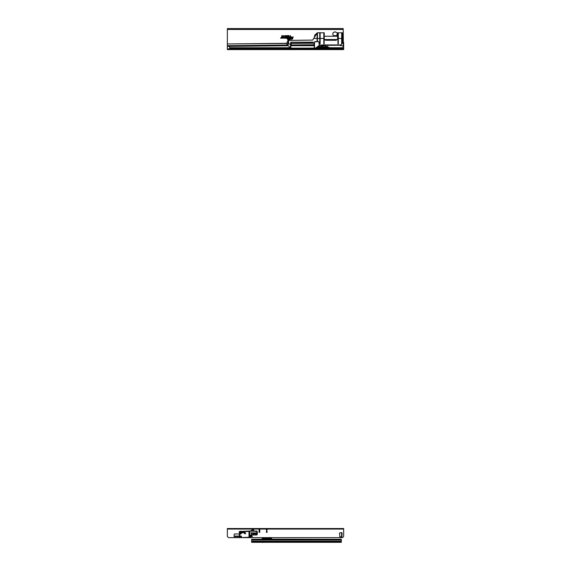 <?xml version="1.0" encoding="UTF-8"?>
<svg xmlns="http://www.w3.org/2000/svg" width="571" height="571" viewBox="0 0 571 571"><rect width="100%" height="100%" fill="white"/><g stroke="black" fill="none" stroke-linecap="round" stroke-linejoin="round"><path stroke-width="0.86" d="M333.293 35.281A2.22 2.22 0 0 1 333.293 32.49A1.171 1.171 0 0 0 334.021 32.319A1.87 1.87 0 0 1 334.549 32.083A0.514 0.514 0 0 1 335.484 32.083A1.87 1.87 0 0 1 336.019 32.319A1.171 1.171 0 0 0 336.747 32.49A2.22 2.22 0 0 1 336.747 35.281A1.171 1.171 0 0 0 336.019 35.459A1.87 1.87 0 0 1 335.484 35.688A0.514 0.514 0 0 1 334.549 35.688A1.87 1.87 0 0 1 334.021 35.459A1.171 1.171 0 0 0 333.293 35.281A1.171 1.171 0 0 1 334.021 35.459M288.248 45.751L227.365 46.394L227.344 45.694L227.351 46.394L227.365 28.55L343.192 28.55L343.307 39.149L343.171 32.797L341.901 32.775L342.065 34.959L341.908 33.039M339.688 45.216L319.232 45.43M314.064 45.48L298.79 45.644M298.112 45.651L292.024 45.716M287.627 45.023L227.358 45.694L227.365 43.96L286.999 43.475M291.724 39.042A0.906 0.906 0 0 0 292.602 38.378L292.966 37.001L292.566 37.822L291.845 37.822L292.431 38.328A0.728 0.728 0 0 1 291.717 38.871L290.289 39.042L291.724 39.078A0.935 0.935 0 0 0 292.63 38.385L292.966 37.001M291.217 37.993L291.338 37.55A0.435 0.435 0 0 0 290.917 37.001L290.339 37.001L290.075 37.993L290.475 37.179L291.167 37.508L291.039 37.993L291.367 37.565A0.471 0.471 0 0 0 290.917 36.972L290.339 37.001M289.104 39.042L289.59 37.55A0.435 0.435 0 0 0 289.169 37.001L289.04 38.928M288.062 38.45L288.305 37.55A0.435 0.435 0 0 0 287.884 37.001L287.863 38.521L287.249 38.692L287.898 39.042M285.764 37.993L286.592 37.993A0.5 0.5 0 0 0 287.092 37.5A0.5 0.5 0 0 0 286.592 37.001L285.243 37.001L285.079 37.622L284.23 37.822L284.822 37.993A0.435 0.435 0 0 0 285.243 37.672L285.379 37.179L286.592 37.179L286.592 37.822L285.707 38.029L286.592 38.029A0.528 0.528 0 0 0 287.12 37.5A0.528 0.528 0 0 0 286.592 36.972L285.243 37.001M282.381 37.993L283.209 37.993A0.5 0.5 0 0 0 283.708 37.5A0.5 0.5 0 0 0 283.209 37.001L281.86 37.001L281.696 37.622L280.846 37.822L281.439 37.993A0.435 0.435 0 0 0 281.86 37.672L281.995 37.179L283.209 37.179L283.209 37.822L282.324 38.029L283.209 38.029A0.528 0.528 0 0 0 283.737 37.5A0.528 0.528 0 0 0 283.209 36.972L281.86 37.001M288.148 36.237L288.305 35.866M292.759 36.972L292.566 37.822M292.545 37.786L291.845 37.822M291.76 38.029L292.516 37.993M292.48 38.029L292.402 38.321A0.699 0.699 0 0 1 291.717 38.842L290.332 38.871M290.246 39.078L291.724 39.078M290.311 36.972L290.075 37.993M290.275 38.029L290.475 37.179M290.496 37.208L291.139 37.5L291.039 37.993M289.126 39.078L289.618 37.565A0.471 0.471 0 0 0 289.169 36.972L288.983 37.001M288.897 37.208L289.39 37.5L289.019 38.892M288.098 38.45L288.334 37.565A0.471 0.471 0 0 0 287.884 36.972L287.698 37.001M287.613 37.208L288.105 37.5L287.863 38.521L287.249 38.692M287.206 38.728L287.82 38.692M285.222 36.972L285.043 37.615L284.23 37.822M284.137 38.029L284.822 38.029A0.471 0.471 0 0 0 285.279 37.679L285.379 37.179M285.4 37.208L286.592 37.208L286.592 37.786L286.1 37.822M286.242 37.672L285.707 38.029M281.838 36.972L281.66 37.615L280.846 37.822M280.761 38.029L281.439 38.029A0.471 0.471 0 0 0 281.896 37.679L281.995 37.179M282.017 37.208L283.209 37.208L283.209 37.786L282.716 37.822M282.859 37.672L282.324 38.029M281.91 35.859L281.91 36.244M282.659 35.98L282.895 35.666L283.002 36.144L282.609 36.144L282.938 35.652L283.03 36.144L282.631 35.966M284.872 35.987L284.693 36.33L284.529 35.823L284.922 35.823L284.708 36.373L284.501 35.823L284.9 36.002M286.728 35.645L286.728 36.323L286.278 35.766L286.207 36.323L286.207 35.645L286.663 36.201L286.763 35.616L286.763 36.351L286.307 35.866L286.171 36.351L286.171 35.616L286.628 36.101L286.763 35.616M287.741 36.251L287.541 35.645L287.777 36.351L287.377 36.351L287.506 35.616L287.777 36.223M288.462 35.645L288.191 36.323L287.834 35.645L288.512 35.616L288.212 36.351L287.784 35.616L288.512 35.616M290.511 35.909L290.089 36.323L290.296 35.623L290.539 36.351L290.304 35.73L290.054 36.351L290.296 35.595L290.539 35.909M292.737 38.414L293.151 36.858L292.673 36.858L292.459 37.679L291.738 37.679L291.61 38.136L292.288 38.293A0.585 0.585 0 0 1 291.717 38.728L290.225 38.728L290.097 39.192L291.724 39.192A1.049 1.049 0 0 0 292.737 38.414L293.194 36.83L291.71 37.643L291.567 38.171L292.259 38.286A0.557 0.557 0 0 1 291.717 38.692L290.196 38.692L290.061 39.221L291.724 39.221A1.078 1.078 0 0 0 292.766 38.421M291.474 37.593A0.585 0.585 0 0 0 290.917 36.858L290.225 36.858L289.882 38.136L290.361 38.136L290.582 37.322L291.032 37.472L290.853 38.136L291.51 37.6A0.614 0.614 0 0 0 290.917 36.83L290.204 36.83L289.847 38.171L290.389 38.171L290.603 37.351L291.003 37.465L290.81 38.171L291.51 37.6M289.19 39.192L289.725 37.593A0.585 0.585 0 0 0 289.169 36.858L288.748 37.322L289.283 37.472L288.933 38.757L290.218 40.37L288.426 38.45L290.054 40.37L312.737 40.091L290.218 40.391M288.683 38.514L288.234 38.378L288.441 37.593A0.585 0.585 0 0 0 287.884 36.858L287.463 37.322L287.998 37.472L287.755 38.378L287.056 38.842L287.898 39.192M286.592 38.136A0.642 0.642 0 0 0 287.234 37.5A0.642 0.642 0 0 0 286.592 36.858L285.129 36.858L283.994 38.136L284.822 38.136A0.585 0.585 0 0 0 285.386 37.707L286.592 37.322L285.486 38.136L286.592 38.171A0.671 0.671 0 0 0 287.263 37.5A0.671 0.671 0 0 0 286.592 36.83L285.107 36.83L283.951 38.171L284.822 38.171A0.614 0.614 0 0 0 285.414 37.715L286.592 37.351L285.429 38.171L286.592 38.171M283.209 38.136A0.642 0.642 0 0 0 283.851 37.5A0.642 0.642 0 0 0 283.209 36.858L281.753 36.858L280.611 38.136L281.439 38.136A0.585 0.585 0 0 0 282.003 37.707L283.209 37.322L282.11 38.136L283.209 38.171A0.671 0.671 0 0 0 283.887 37.5A0.671 0.671 0 0 0 283.209 36.83L281.724 36.83L280.568 38.171L281.439 38.171A0.614 0.614 0 0 0 282.031 37.715L283.209 37.351L282.045 38.171L283.209 38.171M288.955 35.645L288.955 36.323L288.583 36.144L288.99 35.616L288.99 36.351L288.548 36.144L288.99 35.616M285.992 35.645L285.992 36.323L285.6 36.144L286.021 35.616L286.021 36.351L285.536 35.616L286.021 35.616M284.072 36.258L283.908 35.595L284.101 36.273M282.224 35.887L281.838 36.344L281.838 35.645L282.252 35.902L281.81 36.373L281.81 35.616L282.252 35.902M289.212 39.221L289.754 37.6A0.614 0.614 0 0 0 289.169 36.83L288.705 37.351L289.247 37.465L288.912 38.721M288.705 38.528L288.276 38.343L288.476 37.6A0.614 0.614 0 0 0 287.884 36.83L287.427 37.351L287.962 37.465L287.727 38.343L287.02 38.871L287.898 39.221M227.365 43.96L286.992 43.282M324.278 36.23L337.618 36.23L337.647 32.797L337.597 38.814L337.618 36.258L324.278 36.258M321.737 32.775L317.348 32.775L314.778 35.095L314.35 37.301L312.715 40.077L313.7 38.45L317.069 38.45L317.269 33.032L317.476 40.926L317.069 40.926L317.112 33.246L317.476 33.246L317.062 33.246L317.112 34.082M312.929 42.183L290.81 42.19L290.482 48.1L287.363 44.688L287.606 43.917L290.411 44.053L287.356 44.16L287.341 44.724L290.56 48.142L287.341 44.731L287.606 43.91M290.903 42.233L290.882 48.1L290.76 42.233L290.967 45.716L313.957 45.716L314.071 43.239L313.4 42.875M337.597 38.814L337.647 32.797L341.901 32.775M342.586 42.761L343.257 42.804L342.393 43.132L343.242 43.175L343.235 45.523L342.386 45.923L343.285 45.523L343.307 39.149L342.536 39.149L342.443 32.797L343.15 32.797L343.285 39.149L343.25 42.761L342.586 42.761L342.443 32.775M315.949 34.153L314.807 35.102L316.206 34.153M336.497 44.966L332.857 45.059L336.497 44.966M313.343 45.716L314.064 45.644L314.064 44.081M292.038 42.19L291.117 42.19M291.181 42.29L291.174 45.716M298.797 45.709L298.183 45.559M287.884 39.949L287.912 38.471L288.426 38.45L290.054 40.37L288.612 40.37L288.612 43.332L288.198 43.332L288.191 39.035L288.619 39.035L288.569 43.332L288.191 39.035M287.884 40.091L287.912 38.471L287.855 41.519L286.977 42.475L287.02 44.709L287.027 43.831L290.411 44.003M287.912 38.471L288.905 38.749M324.249 32.775L324.278 38.45L324.249 32.775M290.739 44.174L290.882 48.1L290.111 47.935L290.525 48.142L313.558 48.142M314.507 48.1L315.949 48.021L314.507 48.1L314.557 41.861L314.357 48.142M319.289 45.387L315.949 48.021L320.103 45.059L332.872 45.059M339.167 44.966L342.386 45.923L339.16 45.073M313.308 42.34L313.55 43.075M291.153 45.716L291.124 42.29M337.118 39.527L324.742 39.527M337.896 34.082L337.946 43.91L338.31 43.774L338.31 34.082M337.896 33.246L338.31 33.246M341.658 34.082L341.658 43.774L342.065 43.774L341.708 43.91M323.814 33.246L323.814 43.91L324.178 43.774L324.178 34.082M319.724 34.082L319.774 43.91L320.138 43.774L320.138 34.082M287.006 43.824L287.049 42.354L288.241 40.37M313.622 43.239L314.264 43.239L314.343 48.1M314.542 44.174L314.371 48.1M318.946 41.847L319.125 45.473M336.083 44.966L322.686 44.923L319.139 45.459M342.393 43.132L340.78 44.923L322.686 44.923M336.155 40.27L337.44 39.235L336.155 40.248L325.713 40.248L324.478 39.256L325.713 40.27L336.155 40.27M324.278 38.849L324.456 39.271L324.278 38.849M317.348 32.797L313.679 38.443L317.348 32.797L324.228 32.797M319.724 33.246L320.138 33.246M323.786 33.246L324.178 33.246L323.786 33.246M314.157 43.239L314.314 48.1L290.932 48.142M322.722 44.966L340.787 44.966L342.414 43.218L342.4 38.45L342.55 42.804M342.422 43.175L340.78 44.923M342.065 43.218L342.065 34.959M317.433 33.246L317.433 40.926L317.105 38.45M287.905 41.505L287.006 42.475M342.322 32.775L342.058 38.45M288.248 39.82L288.619 39.035L288.569 40.37M342.521 38.45L342.407 32.775M287.955 38.45L287.877 40.37M319.039 45.58L315.585 48.1M314.792 41.626L318.654 41.626L314.535 41.861L314.485 48.1M290.56 48.1L290.439 44.174M329.41 47.5L328.768 47.45A4.44 4.44 0 0 1 329.41 47.5L329.41 47.85M318.789 47.493L318.147 47.45A4.44 4.44 0 0 1 318.789 47.493M326.098 47.85L326.098 48.549L343.192 48.549L343.192 47.85L325.534 47.85L325.556 48.549L324.628 48.549M321.516 47.721L316.17 47.843M290.032 47.843L229.699 47.836L229.699 46.922A0.585 0.585 0 0 0 229.299 46.372M320.816 47.843L320.816 48.549L229.699 48.535L229.699 47.836M322.287 48.549L320.816 48.549M326.098 48.549L325.534 48.549A0.721 0.721 0 0 1 325.027 48.335L324.628 47.964M322.287 47.964L321.887 48.335A0.721 0.721 0 0 1 321.38 48.549L321.359 47.843M227.365 37.443L227.358 42.597A0.699 0.699 0 0 1 227.365 42.575M227.365 36.273L227.365 36.744M343.192 47.85L343.192 45.73M340.188 45.345A1.106 1.106 0 0 0 341.001 45.559M343.656 49.135L343.656 49.606L342.957 49.606L342.957 49.135L343.656 49.135L343.656 42.597L343.656 48.906L227.358 48.899L227.358 46.394L227.358 49.606L227.358 49.135L228.065 49.135L228.065 49.606L227.358 49.606M342.957 49.606L228.065 49.606M342.957 49.135L228.065 49.135M343.656 42.597A0.699 0.699 0 0 0 343.299 41.983M227.358 45.587L227.358 42.597M321.566 47.614L318.789 47.821L319.103 46.479L321.473 46.479M320.952 46.479L320.952 47.065L321.473 47.065L318.946 47.086L319.103 46.479M327.811 46.479L327.968 47.086L325.441 47.086L325.962 47.065L325.962 46.479L327.811 46.479L328.125 47.614L321.709 47.821L321.673 45.723L325.441 45.958L325.441 47.593L325.413 45.894L323.272 45.766L323.207 47.75L325.02 47.75L325.02 47.015L323.243 47.015L323.236 47.821L321.709 47.821M325.441 46.479L325.962 46.479M326.062 46.479L326.062 47.065L327.811 47.065M319.103 47.065L320.852 47.065L320.852 46.479M318.789 47.25L318.946 46.686M327.968 46.686L328.125 47.25M328.125 47.614L325.556 47.821M324.628 47.821L324.628 48.278L322.287 48.278L322.287 47.821M322.287 48.278L324.628 48.278M323.771 47.579L323.736 47.2L323.771 47.579M324.407 47.2L324.628 47.621L324.407 47.2M325.206 47.821L325.427 45.873L325.07 47.015L323.243 47.015L323.257 45.766L321.516 45.951L321.673 47.75M322.165 46.487L322.258 47.657L321.808 47.636L321.58 46.487L322.087 47.022L322.165 46.487M323.272 45.723L322.815 45.723M322.258 47.657L321.808 47.636M321.609 47.343L321.701 46.487M322.258 46.487L322.165 47.022M322.165 47.536L322.18 47.143L321.701 47.343L322.165 47.536L322.165 47.143L321.687 47.343M321.694 45.766L323.222 46.979L321.709 45.723M339.995 542.307L264.145 542.307M262.182 539.274L251.647 539.274L251.647 542.307L259.534 542.307M262.71 542.407L264.03 542.307M251.647 542.307L341.322 542.307L341.322 539.274L271.525 539.138L271.525 539.624L271.525 537.611M261.047 542.307L262.16 542.307M251.647 539.624L341.322 539.624M262.182 538.71L262.182 539.152L262.182 538.71M262.182 537.639L262.182 538.767L271.525 538.738L271.525 539.138L262.232 539.152L262.232 539.624M270.825 537.561L268.092 537.639M262.182 539.624L262.182 538.881M271.475 537.639L271.525 538.16L271.475 537.675L270.825 537.675L271.475 538.574L270.825 538.574L270.825 538.11L262.232 538.132L262.232 537.639M271.525 537.939L271.525 538.41L271.525 537.939M270.518 539.624L271.011 539.624M271.475 539.624L271.475 538.646L270.825 538.574L262.232 538.846M262.653 542.429L262.182 542.4M270.825 538.689L270.825 539.624M266.421 532.336L267.121 532.336L266.421 532.336L266.771 529.417L267.121 532.336M250.212 531.044L252.996 529.438A0.464 0.464 0 0 1 253.695 529.838A0.464 0.464 0 0 1 253.46 530.245L252.096 531.03M238.692 535.948L238.649 536.019A0.464 0.464 0 0 0 239.092 536.747A0.464 0.464 0 0 1 238.649 536.019L238.164 536.019A0.464 0.464 0 0 1 238.086 536.283L237.893 536.554A0.464 0.464 0 0 1 237.243 536.669A0.464 0.464 0 0 1 237.129 536.019L236.651 536.019A0.464 0.464 0 0 1 236.565 536.283L236.38 536.554A0.464 0.464 0 0 1 235.73 536.669A0.464 0.464 0 0 1 235.609 536.019L235.131 536.019A0.464 0.464 0 0 1 235.045 536.283L234.859 536.554A0.464 0.464 0 0 1 234.21 536.669A0.464 0.464 0 0 1 234.096 536.019L234.174 534.413A0.464 0.464 0 0 1 234.638 533.949L239.078 533.949L234.638 533.949A0.464 0.464 0 0 0 234.174 534.413M259.07 529.767L259.769 529.767L259.769 532.336L259.07 532.336L259.07 529.767L259.769 529.767M237.279 528.532L238.45 528.532M281.068 528.532L343.649 528.532L227.358 528.532L227.351 536.469L228.521 537.639L239.399 537.639M230.855 528.532L229.92 528.532M305.706 528.532L304.536 528.532M343.649 528.532L343.649 536.476L342.486 537.639L240.07 537.639M251.761 535.812L251.376 536.469L252.139 536.469L251.761 535.726L251.376 536.469M251.304 536.512L252.139 536.469M252.211 536.512L251.761 535.726M252.275 536.547L251.761 535.655L251.247 536.547L252.339 536.59L251.761 535.577L251.176 536.59L252.339 536.59M341.551 533.557L342.086 533.264L341.901 536.826L339.831 536.826L339.481 532.971L341.901 532.622L342.086 533.264L341.901 532.622M240.27 531.473A0.992 0.992 0 0 1 241.547 531.408M237.893 536.554A0.464 0.464 0 0 1 237.243 536.669A0.464 0.464 0 0 1 237.129 536.019L237.179 535.948M234.859 536.554A0.464 0.464 0 0 1 234.21 536.669A0.464 0.464 0 0 1 234.096 536.019L234.146 535.941M236.38 536.554A0.464 0.464 0 0 1 235.73 536.669A0.464 0.464 0 0 1 235.609 536.019L235.659 535.948M267.121 529.767L266.421 529.767M341.679 533.321L341.551 536.119M249.448 531.044L256.458 531.009A0.821 0.821 0 0 1 257.278 531.822L257.293 534.156A0.821 0.821 0 0 1 256.479 534.977L251.69 535.006A0.821 0.821 0 0 0 250.883 535.826L250.883 536.761A0.821 0.821 0 0 1 250.069 537.582L239.449 537.639L249.02 537.24L248.985 531.401L248.521 531.051L249.777 531.273L249.834 537.232L249.356 537.589L250.069 537.232A0.464 0.464 0 0 0 250.533 536.761L250.526 535.826A1.171 1.171 0 0 1 251.69 534.656L256.479 534.627A0.464 0.464 0 0 0 256.943 534.156L256.929 531.822A0.464 0.464 0 0 0 256.458 531.358L248.985 531.051M240.605 536.512L241.069 535.926L240.605 536.512L240.791 537.211L241.326 537.161L241.069 535.926M253.217 533.778L254.709 533.6L253.217 533.778L252.632 533.314L253.217 533.778L254.759 533.678L255.294 533.3L254.702 532.836L255.294 533.3L254.752 533.55M256.308 534.006L255.951 534.078M256.822 533.771L256.814 532.814L256.779 533.821L255.701 533.828L256.779 533.771L256.772 532.814L255.694 532.822L255.701 533.778L256.779 533.821M255.651 532.822L256.772 532.764L255.694 532.772L255.701 533.828M251.975 533.514L251.918 533.721A0.464 0.464 0 0 1 251.454 533.728L251.476 533.685A0.421 0.421 0 0 0 251.897 533.685L251.918 533.721A0.464 0.464 0 0 1 251.454 533.728L251.476 533.685M252.261 532.843L252.218 533.264L251.097 533.221L251.14 532.8L252.218 532.793L251.14 532.8L251.147 533.221L252.218 533.214L251.097 532.85M248.528 531.401L239.884 531.844L239.913 537.29L239.092 537.297L239.449 537.639L239.399 531.515L248.521 531.051M239.863 531.494L239.063 531.872M253.21 533.021L254.752 533.057L253.21 532.85L252.632 533.314L253.167 533.685M241.447 536.462L241.369 537.211L240.791 537.211M255.216 533.3L254.702 532.836M256.008 534.285L256.008 534.285A0.464 0.464 0 0 0 256.479 534.278A0.464 0.464 0 0 1 256.008 534.285L256.029 534.242A0.421 0.421 0 0 0 256.45 534.242L256.529 534.071M227.344 45.694L227.351 46.394L227.344 45.694M314.064 44.745L291.174 44.981M313.508 43.203L291.181 43.432M313.422 43.003L291.181 43.239M343.192 29.485L227.365 29.485M314.385 37.236L314.807 35.102M338.296 38.45L341.665 38.45M341.701 33.246L342.022 43.774L341.651 33.246M320.124 38.45L323.786 38.45M317.44 38.45L319.739 38.45M324.478 39.256L325.277 40.098M320.095 33.246L319.931 43.938L319.774 33.246M338.268 33.246L338.268 43.774L337.939 33.246M317.476 33.246L317.433 34.082M314.243 43.239L314.271 44.174M288.612 39.035L288.248 39.035M288.569 39.035L288.569 39.82M339.945 45.28A1.228 1.228 0 0 0 341.244 45.623M320.952 47.843L320.952 48.549M325.962 47.85L325.962 48.549M343.192 47.736L329.41 47.728M317.505 47.728L316.313 47.728M289.932 47.728L229.699 47.721M321.473 47.614L318.789 47.614M251.647 540.002L341.322 540.002M251.647 541.165L341.322 541.165M251.647 541.958L341.322 541.958M343.649 529.067L227.358 529.067M245.102 533.271L244.773 533.421L245.102 533.271A2.705 2.705 0 0 0 240.748 533.3L240.605 533.193A2.884 2.884 0 0 1 245.245 533.171L244.802 533.414A1.206 1.206 0 0 0 244.374 532.857A2.491 2.491 0 0 0 241.469 532.879A1.206 1.206 0 0 0 241.048 533.435L241.076 533.442A1.171 1.171 0 0 1 241.49 532.9A2.455 2.455 0 0 1 244.359 532.886A1.171 1.171 0 0 1 244.773 533.421L244.559 533.507A0.942 0.942 0 0 0 244.224 533.078A2.227 2.227 0 0 0 241.626 533.093A0.942 0.942 0 0 0 241.297 533.521A0.521 0.521 0 0 1 240.562 533.799A0.521 0.521 0 0 1 240.391 533.036A3.148 3.148 0 0 1 245.459 533.007A0.521 0.521 0 0 1 245.137 533.828A0.521 0.521 0 0 1 244.559 533.507M240.748 533.3L240.883 533.371A1.378 1.378 0 0 1 241.369 532.736A2.662 2.662 0 0 1 244.481 532.714A1.378 1.378 0 0 1 244.966 533.35M251.69 534.656L251.69 535.006A0.821 0.821 0 0 0 250.883 535.826L250.526 535.826M256.943 534.156L257.293 534.156A0.821 0.821 0 0 1 256.479 534.977L256.479 534.627M256.458 531.358L256.458 531.009A0.821 0.821 0 0 1 257.278 531.822L256.929 531.822M250.533 536.761L250.883 536.761A0.821 0.821 0 0 1 250.069 537.582L250.069 537.232M249.02 537.589L249.834 537.232M253.167 532.943L252.703 533.314M240.826 536.469L240.834 537.168M241.069 536.005L240.705 536.469M241.369 532.736L241.626 533.093M244.481 532.714L244.224 533.078M245.459 533.007L245.273 533.15A2.912 2.912 0 0 0 240.577 533.178L240.391 533.036M240.883 533.371L241.297 533.521"/></g></svg>
